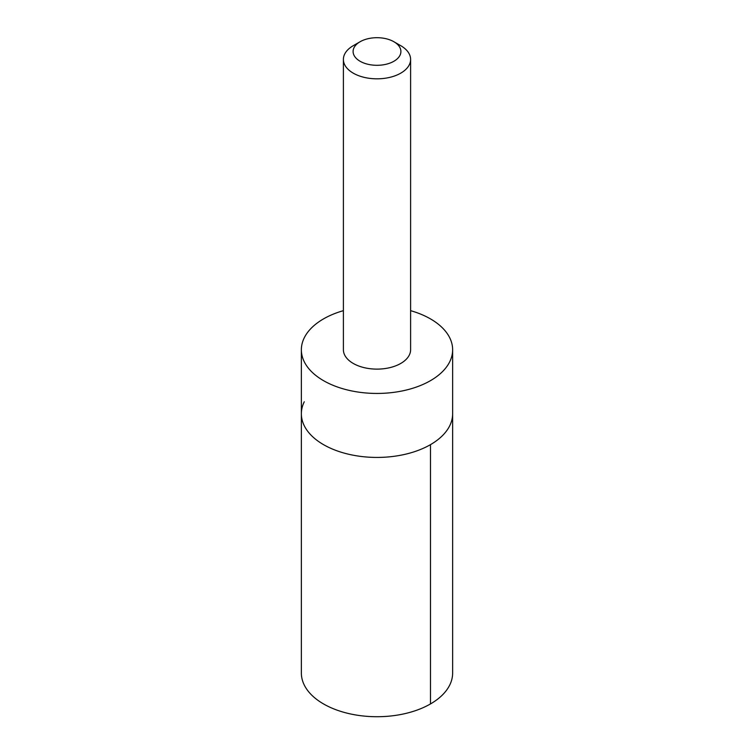<?xml version="1.0" encoding="UTF-8"?>
<svg xmlns="http://www.w3.org/2000/svg" width="754" height="754" viewBox="0 0 754 754"><rect width="100%" height="100%" fill="white"/><g stroke="black" fill="none" stroke-linecap="round" stroke-linejoin="round"><path stroke-width="1.13" d="M343.39 310.657A75.636 43.666 0 0 0 304.267 337.792A75.636 43.666 0 0 0 301.364 349.771A75.636 43.666 0 0 0 366.519 393.022A75.636 43.666 0 0 0 449.733 361.76A75.636 43.666 0 0 0 452.636 349.771L452.636 413.767A75.636 43.666 180 0 1 377 457.433A75.636 43.666 180 0 1 301.364 413.767A75.636 43.666 180 0 1 304.267 401.778M301.364 673.049A75.636 43.666 0 0 0 366.519 716.3A75.636 43.666 0 0 0 449.733 685.037A75.636 43.666 0 0 0 452.636 673.049L452.636 413.767A75.636 43.666 180 0 1 377 457.433A75.636 43.666 180 0 1 301.364 413.767L301.364 673.049M452.636 349.771A75.636 43.666 0 0 0 410.61 310.657M360.092 41.743L353.23 45.702A33.61 19.406 0 0 0 343.39 59.425L343.39 349.715A33.61 19.406 0 0 0 372.344 368.932A33.61 19.406 0 0 0 409.318 355.04A33.61 19.406 0 0 0 410.61 349.715L410.61 59.425A33.61 19.406 0 0 0 400.77 45.702L393.908 41.743A23.911 13.808 0 0 0 360.092 41.743A23.911 13.808 0 0 0 364.879 63.402A23.911 13.808 0 0 0 399.988 55.287A23.911 13.808 0 0 0 393.908 41.743M343.39 59.425A33.61 19.406 0 0 0 372.344 78.642A33.61 19.406 0 0 0 409.318 64.75A33.61 19.406 0 0 0 410.61 59.425M430.487 444.643L430.487 703.934M301.364 349.771L301.364 413.767"/></g></svg>
